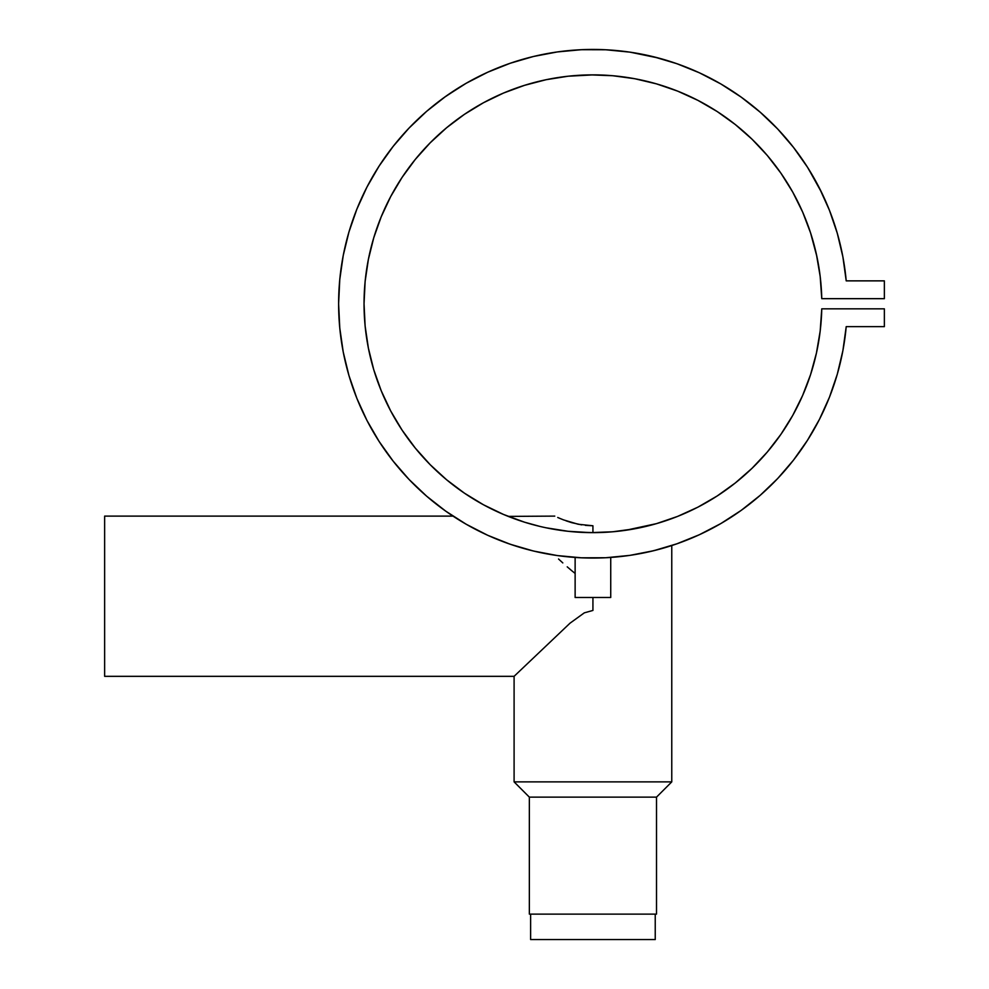 <?xml version="1.0" encoding="UTF-8"?>
<svg xmlns="http://www.w3.org/2000/svg" width="989" height="989" viewBox="0 0 989 989"><rect width="100%" height="100%" fill="white"/><g stroke="black" fill="none" stroke-linecap="round" stroke-linejoin="round"><path stroke-width="1.48" d="M530.623 914.12L530.623 939.55L655.237 939.55L655.237 914.12L655.237 939.55L530.623 939.55L530.623 914.12L656.511 914.12L656.511 797.134L671.766 781.879L514.095 781.879L529.35 797.134L656.511 797.134L529.35 797.134L529.35 914.12L656.511 914.12L656.511 797.134L671.766 781.879L671.766 545.545L671.766 781.879L514.095 781.879L514.095 676.328L570.023 623.181L584.314 612.846L592.93 610.436L592.93 597.492L592.93 610.436L584.314 612.846L570.023 623.181L514.095 676.328L514.095 781.879L529.35 797.134L529.35 914.12L530.574 914.12M576.476 557.536L575.128 557.45L575.128 597.492L610.732 597.492L610.732 557.45L607.716 557.648M581.235 557.808L578.12 557.635M558.538 559.008L562.815 562.926L558.538 559.008M567.229 566.845L571.778 570.74L567.229 566.845M575.128 573.435L571.778 570.74L575.128 573.435M104.636 676.328L514.095 676.328L104.636 676.328L104.636 516.11L104.636 676.328M452.987 516.11L104.636 516.11L452.987 516.11M469.318 526.012L463.903 522.909M489.234 535.976L486.835 534.888M517.111 546.509L506.393 542.899M535.84 551.578L525.221 548.895M548.265 554.124L544.111 553.346M661.282 548.71L648.969 551.825A254.321 254.321 0 0 0 669.083 546.41M752.221 468.118A228.892 228.892 0 0 0 780.914 434.332L767.316 452.01L752.06 468.279L735.284 482.978L717.173 495.983L697.875 507.172L677.576 516.419L656.473 523.638L625.703 530.277M620.128 531.019L617.124 531.353A228.892 228.892 0 0 0 617.148 531.353L622.415 530.734A228.892 228.892 0 0 0 697.826 507.184M575.202 531.958L593.462 532.638M581.68 524.887L571.691 522.649M578.145 524.244L563.495 519.88M563.483 519.868L559.415 518.211M846.188 326.864A254.321 254.321 0 0 0 846.213 326.642A254.321 254.321 0 0 1 459.217 520.078A254.321 254.321 0 0 1 459.217 87.428A254.321 254.321 0 0 1 846.213 280.864A254.321 254.321 0 0 0 846.188 280.641M842.9 256.942A254.321 254.321 0 0 0 754.879 107.665M668.552 60.935A254.321 254.321 0 0 0 629.709 52.108M605.713 49.759L581.47 49.697L557.339 51.935L533.516 56.472L510.25 63.247L487.725 72.222L466.153 83.286L445.742 96.353L426.655 111.312L409.087 128.026L393.202 146.323L379.108 166.053L366.968 187.045L356.893 209.087L348.944 231.995L343.22 255.545L339.771 279.541L338.609 303.759L339.771 327.965L343.22 351.96L348.944 375.523L356.893 398.431L366.968 420.473L379.108 441.453L393.202 461.183L409.087 479.492L426.655 496.194L445.742 511.152L466.153 524.219L487.725 535.296L510.25 544.259L533.516 551.034L557.339 555.571L581.47 557.808L605.713 557.747L629.845 555.385L653.63 550.725L676.872 543.814L699.347 534.74L720.857 523.552L741.206 510.373L760.207 495.316L777.688 478.528L793.487 460.132L807.457 440.328L819.485 419.287L829.462 397.182L837.287 374.238L842.888 350.65L846.213 326.642L884.364 326.642L884.364 308.84L821.76 308.84A228.892 228.892 0 0 1 477.019 501.126A228.892 228.892 0 0 1 477.019 106.392A228.892 228.892 0 0 1 821.76 298.666L884.364 298.666L884.364 280.864L846.213 280.864L842.888 256.856L837.287 233.268L829.462 210.323L819.485 188.219L807.457 167.178L793.487 147.373L777.688 128.99L760.207 112.19L741.206 97.132L720.857 83.954L699.347 72.766L676.872 63.692L653.63 56.781L629.845 52.133L605.713 49.759A254.321 254.321 0 0 0 550.712 52.961M531.489 56.966A254.321 254.321 0 0 0 493.758 69.564M476.117 77.847A254.321 254.321 0 0 0 442.157 98.949M426.889 111.114A254.321 254.321 0 0 0 398.74 139.536M386.773 154.828A254.321 254.321 0 0 0 366.845 187.292M349.018 231.76A254.321 254.321 0 0 0 349.018 375.758M366.845 420.226A254.321 254.321 0 0 0 478.466 530.858M628.423 555.583L632.923 554.903A254.321 254.321 0 0 0 632.96 554.903M669.096 546.398A254.321 254.321 0 0 0 842.9 350.563M583.04 557.883L582.224 557.845M575.128 557.45L575.128 597.492L610.732 597.492L610.732 557.45L606.344 557.722M556.424 555.435L558.637 555.744M821.76 298.542A228.892 228.892 0 0 0 820.19 276.574M820.153 276.265A228.892 228.892 0 0 0 816.469 254.556M816.407 254.309A228.892 228.892 0 0 0 812.884 240.438M812.834 240.265A228.892 228.892 0 0 0 810.659 233.157M810.498 232.675A228.892 228.892 0 0 0 806.74 222.055M806.678 221.907A228.892 228.892 0 0 0 789.939 187.242M789.791 186.995A228.892 228.892 0 0 0 767.501 155.718M767.291 155.483A228.892 228.892 0 0 0 752.221 139.4M751.887 139.066A228.892 228.892 0 0 0 735.408 124.626M735.161 124.429A228.892 228.892 0 0 0 708.285 106.07M708.248 106.033A228.892 228.892 0 0 0 697.913 100.359M697.826 100.322A228.892 228.892 0 0 0 636.137 78.984M635.927 78.947A228.892 228.892 0 0 0 616.926 76.128M616.802 76.116A228.892 228.892 0 0 0 590.384 74.88L612.673 75.72L634.777 78.724L656.473 83.867L677.576 91.099L697.875 100.346L717.173 111.522L735.284 124.527L752.06 139.226L767.316 155.496L780.914 173.174L792.733 192.089L802.648 212.066L810.572 232.91L816.432 254.433L820.178 276.425L821.76 298.666L884.364 298.666L884.364 280.864L846.213 280.864M524.541 522.192A228.892 228.892 0 0 0 539.87 526.408L524.516 522.18L503.574 514.478L483.497 504.786L464.447 493.177L446.62 479.776L430.19 464.694L415.293 448.091L402.09 430.128L390.692 410.954L381.222 390.754L373.755 369.738L368.378 348.091L365.126 326.036L364.039 303.759L365.126 281.482L368.378 259.415L373.755 237.768L381.222 216.752L390.692 196.564L402.09 177.39L415.293 159.414L430.19 142.812L446.62 127.729L464.447 114.328L483.497 102.72L503.574 93.028L524.516 85.338L546.089 79.713A228.892 228.892 0 0 0 540.043 81.061M539.722 81.135A228.892 228.892 0 0 0 524.541 85.326M524.479 85.338A228.892 228.892 0 0 0 503.747 92.954M503.413 93.102A228.892 228.892 0 0 0 485.686 101.546L503.117 93.226L485.636 101.57M485.587 101.607A228.892 228.892 0 0 0 483.708 102.609M483.287 102.844A228.892 228.892 0 0 0 453.246 122.438M452.95 122.661A228.892 228.892 0 0 0 415.442 159.229M415.145 159.588A228.892 228.892 0 0 0 402.152 177.303M402.029 177.476A228.892 228.892 0 0 0 390.779 196.403M390.606 196.724A228.892 228.892 0 0 0 381.309 216.529M381.136 216.974A228.892 228.892 0 0 0 373.78 237.681M373.731 237.855A228.892 228.892 0 0 0 364.039 303.598M364.039 303.907A228.892 228.892 0 0 0 373.731 369.651M373.78 369.824A228.892 228.892 0 0 0 381.136 390.531M381.309 390.976A228.892 228.892 0 0 0 390.606 410.794M390.779 411.115A228.892 228.892 0 0 0 402.029 430.03M402.152 430.215A228.892 228.892 0 0 0 415.145 447.918M415.442 448.277A228.892 228.892 0 0 0 483.287 504.674M483.708 504.897A228.892 228.892 0 0 0 503.413 514.416M503.747 514.552A228.892 228.892 0 0 0 524.479 522.167M614.144 531.662L600.397 532.515A228.892 228.892 0 0 0 600.447 532.515M619.88 531.044A228.892 228.892 0 0 0 622.415 530.734M697.913 507.147A228.892 228.892 0 0 0 735.161 483.077M735.408 482.879A228.892 228.892 0 0 0 751.887 468.44M837.287 374.238L842.888 350.65L846.213 326.642L884.364 326.642L884.364 308.84L821.76 308.84L820.178 331.092L816.432 353.073L810.572 374.596L802.648 395.439L792.733 415.417L780.914 434.332A228.892 228.892 0 0 0 810.498 374.831M810.659 374.349A228.892 228.892 0 0 0 816.407 353.197M816.469 352.949A228.892 228.892 0 0 0 820.153 331.241M820.19 330.932A228.892 228.892 0 0 0 821.76 308.964M607.543 532.169L610.794 531.946M508.272 516.406L519.967 520.696M628.163 529.906L619.905 531.044M585.389 525.369L592.93 525.777L592.93 532.638L592.93 525.777L578.182 524.244M579.257 532.23L583.411 532.441M591.966 532.638L600.397 532.515M563.236 530.71L566.635 531.13M546.076 527.792L556.832 529.783M554.78 516.11L508.247 516.394M517.742 519.942L515.899 519.287M533.12 524.689L530.908 524.083M538.436 526.061L537.188 525.752M544.679 527.496L542.912 527.112M551.639 528.88L549.501 528.485M557.734 517.482L559.341 518.174M656.473 523.638L634.777 528.781L612.673 531.785L590.384 532.626L568.119 531.291L546.089 527.792M524.516 85.338L546.089 79.713L568.119 76.215L593.573 74.867M810.572 374.596L802.648 395.439L792.733 415.417M735.284 482.978L717.173 495.983M630.339 529.56L628.176 529.906M483.497 504.786L464.447 493.177M415.293 448.091L402.09 430.128M373.755 369.738L368.378 348.091L365.126 326.036L364.039 303.759L365.126 281.482L368.378 259.415L373.755 237.768M381.222 216.752L390.692 196.564M483.497 102.72L484.486 102.188M607.073 75.3L614.577 75.893M634.777 78.724L656.473 83.867M677.576 91.099L697.875 100.346M810.572 232.91L816.902 256.596M817.433 259.18L820.178 276.425M821.785 192.83L808.013 168.043M658.6 58.067L630.265 52.194M533.516 56.472L510.25 63.247M463.025 85.116L444.222 97.441M366.968 187.045L356.893 209.087L348.944 231.995L343.22 255.545M339.771 279.541L338.609 303.759L339.771 327.965M343.22 351.96L348.944 375.523L356.893 398.431L366.968 420.473M393.202 461.183L409.087 479.492L426.655 496.194M760.207 495.316L777.688 478.528L793.487 460.132L807.457 440.328L819.485 419.287M571.654 522.637L565.955 520.783M656.152 550.094L659.502 549.204M652.74 550.935L653.989 550.638M648.994 551.813L652.456 551.009M466.388 524.355L469.219 525.95M578.132 557.648L580.345 557.759M390.544 149.759L395.526 143.405L390.544 149.759M694.81 70.738L701.881 73.952L694.81 70.738M740.341 96.514L744.841 99.79L740.341 96.514M758.007 110.298L763.879 115.453L758.007 110.298M774.585 125.776L780.136 131.611L774.585 125.776M806.703 221.981L809.014 228.286M801.09 208.592L799.025 204.191L801.09 208.592M783.968 177.674L780.173 172.123M585.303 74.991L572.458 75.782L585.315 74.991M564.089 76.697L558.896 77.414L564.089 76.697M521.24 86.389L523.008 85.808M478.874 105.304L468.922 111.374L478.874 105.304M424.553 148.709L427.668 145.395M413.81 161.256L412.054 163.494L413.81 161.256M400.842 179.293L391.001 195.983L401.509 178.267M375.721 231.562L379.146 221.981M843.036 257.684L842.096 252.801M838.017 235.877L835.853 228.484M831.007 214.341L828.053 206.825M794.587 148.807L790.298 143.368M721.636 84.411L717.136 81.827M680.976 65.163L673.373 62.492M607.617 49.858L600.583 49.549M585.142 49.561L577.082 49.932M562.247 51.292L554.545 52.343M537.756 55.495L532.614 56.694M511.202 62.925L506.071 64.73M490.334 71.047L483.25 74.299M410.472 126.592L405.577 131.772M381.853 161.887L377.637 168.365M405.008 173.087L412.054 163.494M433.565 139.461L443.023 130.783M449.463 125.418L459.934 117.468M466.462 112.981L468.922 111.374M551.281 78.687L558.896 77.414M616.864 76.128L630.636 77.995M660.961 85.215L675.623 90.333M702.252 102.671L713.378 109.124M720.437 113.673L731.032 121.227M737.398 126.221L748.03 135.431M753.074 140.228L767.402 155.594L779.307 170.887M789.865 187.119L791.46 189.839M795.317 196.86L799.025 204.191M820.277 277.303L820.4 278.317"/></g></svg>
